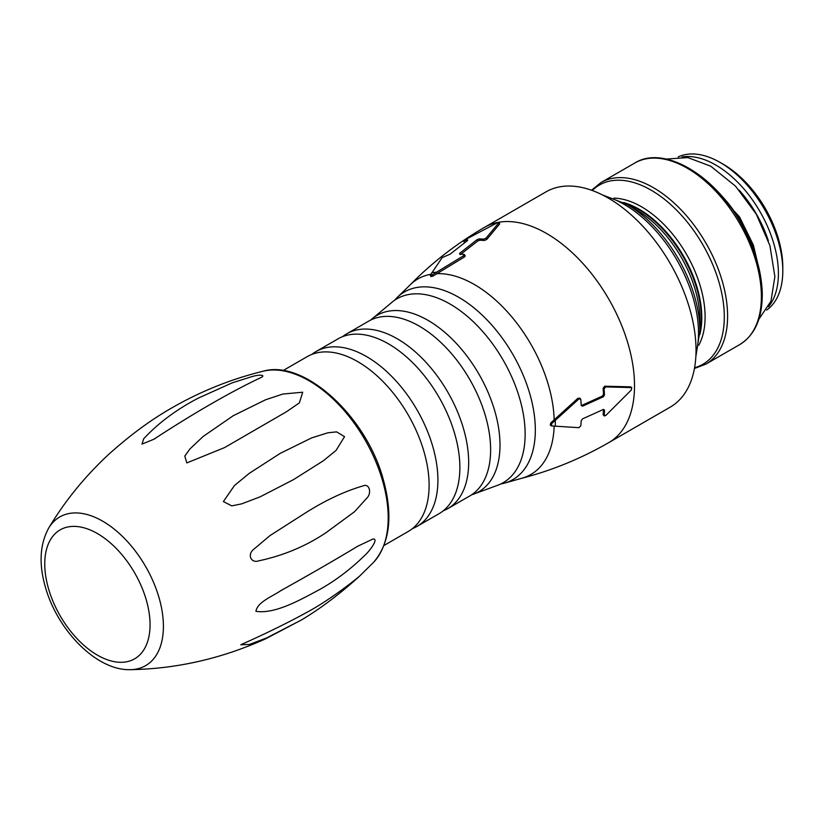 <?xml version="1.0" encoding="UTF-8"?>
<svg xmlns="http://www.w3.org/2000/svg" width="824" height="824" viewBox="0 0 824 824"><rect width="100%" height="100%" fill="white"/><g stroke="black" fill="none" stroke-linecap="round" stroke-linejoin="round"><path stroke-width="1.24" d="M723.493 164.398L720.197 162.493L723.482 164.398A83.883 48.431 60 0 1 723.493 164.398A83.883 48.431 60 0 1 782.8 267.131L782.8 270.931A88.539 51.119 -120 0 0 720.197 162.493A88.539 51.119 -120 0 0 678.224 156.91M766.65 310.071A88.539 51.119 -120 0 0 782.8 270.931M608.781 442.601L670.293 407.087A124.27 71.75 -120 0 0 670.293 263.598A124.27 71.75 -120 0 0 546.024 191.848L484.512 227.362A124.27 71.75 -120 0 1 600.14 285.372A124.27 71.75 -120 0 1 622.748 429.654A124.27 71.75 -120 0 1 608.781 442.601C581.023 458.587 551.812 470.535 521.129 478.445A112.919 65.189 -120 0 0 543.51 462.738A112.919 65.189 -120 0 0 554.15 426.163M383.994 545.478L408.21 531.501A100.971 58.298 -120 0 0 419.55 520.974A100.971 58.298 -120 0 0 357.719 361.623A100.971 58.298 -120 0 0 307.239 356.617L283.023 370.594M412.412 528.627A100.971 58.298 -120 0 0 416.996 526.423A100.971 58.298 -120 0 0 428.346 515.896A100.971 58.298 -120 0 0 409.981 398.672A100.971 58.298 -120 0 0 316.035 351.539A100.971 58.298 -120 0 0 311.832 354.413M416.996 526.423L438.965 513.743A100.971 58.298 -120 0 0 450.306 503.217A100.971 58.298 -120 0 0 431.941 385.993A100.971 58.298 -120 0 0 337.994 338.86L316.035 351.539M443.168 510.87A100.971 58.298 -120 0 0 447.751 508.666A100.971 58.298 -120 0 0 459.102 498.149A100.971 58.298 -120 0 0 440.737 380.915A100.971 58.298 -120 0 0 346.791 333.782A100.971 58.298 -120 0 0 342.578 336.656M447.751 508.666L469.721 495.986A100.971 58.298 -120 0 0 481.062 485.46A100.971 58.298 -120 0 0 462.697 368.235A100.971 58.298 -120 0 0 368.75 321.103L346.791 333.782M471.596 494.822A101.826 58.792 -120 0 0 474.614 493.761A101.826 58.792 -120 0 0 490.352 481.051A101.826 58.792 -120 0 0 469.474 359.48A101.826 58.792 -120 0 0 373.128 317.982A101.826 58.792 -120 0 0 370.697 320.062M474.614 493.761L496.542 485.686A106.203 61.316 -120 0 0 515.082 471.658A106.203 61.316 -120 0 0 492.175 343.289A106.203 61.316 -120 0 0 391.081 303.026L373.128 317.982M500.724 483.997A108.356 62.562 -120 0 0 505.246 482.916A108.356 62.562 -120 0 0 525.063 468.31A108.356 62.562 -120 0 0 501.219 336.697A108.356 62.562 -120 0 0 397.838 296.867A108.356 62.562 -120 0 0 394.634 300.245M432.085 274.917L463.685 255.687L464.18 254.379L459.658 254.142L459.668 253.298L477.065 239.671L479.104 238.909L483.616 239.135L486.057 238.146L498.901 222.686L497.181 222.84L464.54 240.062L463.809 240.907L467.692 239.928L467.548 240.515L450.151 254.142L442.169 257.603L430.375 275.072L432.085 274.917L432.765 276.215L431.045 276.37M432.765 276.215L464.376 257.006L463.685 255.687M604.301 416.027L603.106 414.668L605.65 415.615L631.452 389.865L631.452 387.579L605.65 386.919L604.064 388.969L604.486 394.892L603.364 396.787L582.558 406.17L581.239 405.387L580.796 399.465L577.933 398.27L550.72 422.949L551.647 423.649L551.647 425.936L578.881 427.677L580.796 425.874L581.239 420.611L582.558 418.86L603.364 409.466L604.486 410.115L604.26 416.007M550.72 422.949L550.298 425.081M463.51 240.927L464.499 242.235L465.684 241.895M499.437 223.706L499.004 222.449M486.057 238.146L486.747 239.475L499.591 224.015M486.747 239.475L484.306 240.464L483.616 239.135M479.104 238.909L479.795 240.237L484.306 240.464M479.795 240.237L477.755 240.989L477.065 239.671M460.348 254.606L477.755 240.989M464.376 257.006L465.282 255.904M577.933 398.27L579.859 398.754M581.26 405.562L582.558 406.17L581.239 405.387M603.364 396.787L602.416 396.076L581.62 405.47M602.416 396.076L603.549 394.181L604.486 394.892M604.064 388.969L603.106 388.259L603.549 394.181M603.106 388.259L604.703 386.199L605.65 386.919M631.812 387.692L630.494 386.858L604.703 386.199M630.494 386.858L631.081 387.301M603.364 409.466L604.486 410.115L603.549 409.404L603.106 414.668M578.881 398.981L551.647 423.649M580.796 399.465L580.415 398.703M465.261 255.862L464.18 254.379M459.658 254.142L459.668 253.298L460.111 254.153M240.763 644.79L241.02 644.636C267.295 632.956 290.604 621.451 310.947 610.1C329.384 599.687 350.19 584.01 359.357 576.316L358.873 576.8C339.478 594.269 320.33 608.668 301.429 619.988L266.523 637.982L249.476 644.43L240.763 644.79M258.921 560.804C251.052 563.678 246.592 554.325 254.317 548.815L269.932 535.631L302.284 514.948C323.42 501.229 343.68 491.547 363.085 485.892C369.461 483.039 372.098 493.308 366.598 498.386L354.547 511.714L326.211 532.531C306.106 546.085 283.672 555.51 258.921 560.804M186.832 462.913L184.792 456.074L189.953 448.926L203.157 436.463L233.233 415.718L265.596 399.764L282.962 394.026L302.707 392.224L299.38 402.854L286.639 411.65L224.592 447.587L186.832 462.913M263.165 371.212C303.943 359.171 365.712 415.832 382.944 478.301C393.244 515.082 390.102 543.109 373.529 562.38A111.92 64.622 -120 0 0 382.202 479.496A111.92 64.622 -120 0 0 263.165 371.212C228.938 379.607 196.545 392.986 165.974 411.341C146.96 422.743 127.792 437.163 108.469 454.591M143.592 438.914C158.229 423.052 176.563 409.404 198.574 397.982L232.172 382.861L250.99 376.908C260.497 373.88 267.007 375.208 259.663 378.154C229.247 392.708 193.959 413.092 153.789 439.285L142.016 444.105L143.592 438.914M223.386 501.558L234.438 485.552L249.198 473.388L280.263 453.344L311.575 437.925L327.859 432.796L336.594 431.869L344.545 436.658L336.038 450.471L323.183 460.884L293.509 479.63L260.106 496.841L241.71 503.845L231.771 505.874L223.386 501.558M255.945 611.336C257.335 601.87 273.228 596.061 280.757 590.664C309.484 574.678 335.162 559.856 357.781 546.199L372.86 539.051C379.627 538.072 368.668 552.265 364.239 555.901C350.571 569.209 335.955 580.281 320.361 589.129C300.399 599.821 275.35 614.21 255.945 611.336M601.036 182.516A104.854 60.533 60 0 1 705.88 243.049A104.854 60.533 60 0 1 705.88 364.126L739.664 344.617A104.854 60.533 -120 0 0 739.664 223.541A104.854 60.533 -120 0 0 634.82 163.008L601.036 182.516L591.529 190.241M695.981 353.63A104.854 60.533 -120 0 0 676.792 259.848A104.854 60.533 -120 0 0 605.166 196.339M699.875 331.011L699.875 319.928A89.909 51.912 -120 0 0 636.303 209.821L626.693 204.27A103.484 59.75 60 0 1 699.875 331.011L695.837 356.71M613.859 198.141A89.909 51.912 60 0 1 686.474 254.256A89.909 51.912 60 0 1 698.762 345.204M694.57 367.741A103.484 59.75 -120 0 0 702.872 244.79A103.484 59.75 -120 0 0 592.25 190.499M755.557 255.862A88.539 51.119 -120 0 0 719.62 193.63M625.591 203.641A88.539 51.119 60 0 1 699.864 332.288M699.803 334.668A88.539 51.119 -120 0 0 623.5 202.508M768.349 240.711A85.439 49.327 -120 0 0 739.149 190.128M682.045 156.951A88.539 51.119 60 0 1 760.068 211.768A88.539 51.119 60 0 1 768.524 306.744M430.828 274.299A112.919 65.189 -120 0 0 409.652 285.351C431.838 262.732 456.795 243.41 484.512 227.362M554.171 420.034A112.919 65.189 -120 0 0 436.524 273.681M555.273 426.266A114.474 66.095 -120 0 0 555.273 420.59M436.04 272.27A114.474 66.095 -120 0 0 431.786 272.641M108.5 454.549C84.697 476.705 64.766 501.229 48.688 528.112A85.85 49.564 60 0 1 105.194 522.694A85.85 49.564 60 0 1 158.805 596.916A85.85 49.564 60 0 1 130.408 669.665C176.532 668.882 221.532 658.634 265.41 638.919L301.429 619.988M48.75 589.469A74.448 42.982 -120 0 0 139.143 655.492A74.448 42.982 -120 0 0 104.329 538.082A74.448 42.982 -120 0 0 48.75 589.469M666.307 159.063L687.793 157.58L710.731 166.19L735.533 186.162L756.267 214.137L769.904 245.583L774.869 276.586L770.965 301.172L758.822 319.321M739.664 344.617C755.33 334.884 762.839 317.199 762.221 291.562C761.16 269.108 754.063 246.294 740.931 223.119C713.677 174.152 663.289 145.045 634.82 163.008M760.161 273.774L753.424 245.202L739.55 216.939L706.415 180.683M626.693 204.27L602.437 194.917M694.436 368.483L705.88 364.126M397.838 296.867L409.652 285.351M505.246 482.916L521.129 478.445M463.49 240.886L464.18 242.215M580.446 398.723L579.499 398.013M551.246 425.792L550.319 425.102M430.293 275.36L430.973 276.658M631.843 387.713L630.896 387.002M498.983 222.398L499.674 223.726M373.529 562.38L358.852 576.831M130.408 669.665C96.738 670.808 57.927 630.762 45.629 587.934C38.707 564.471 39.727 544.53 48.688 528.112M259.663 378.154L258.53 378.803M155.612 438.224L153.789 439.274M357.781 546.199L356.081 547.177M282.776 589.51L280.768 590.664"/></g></svg>
